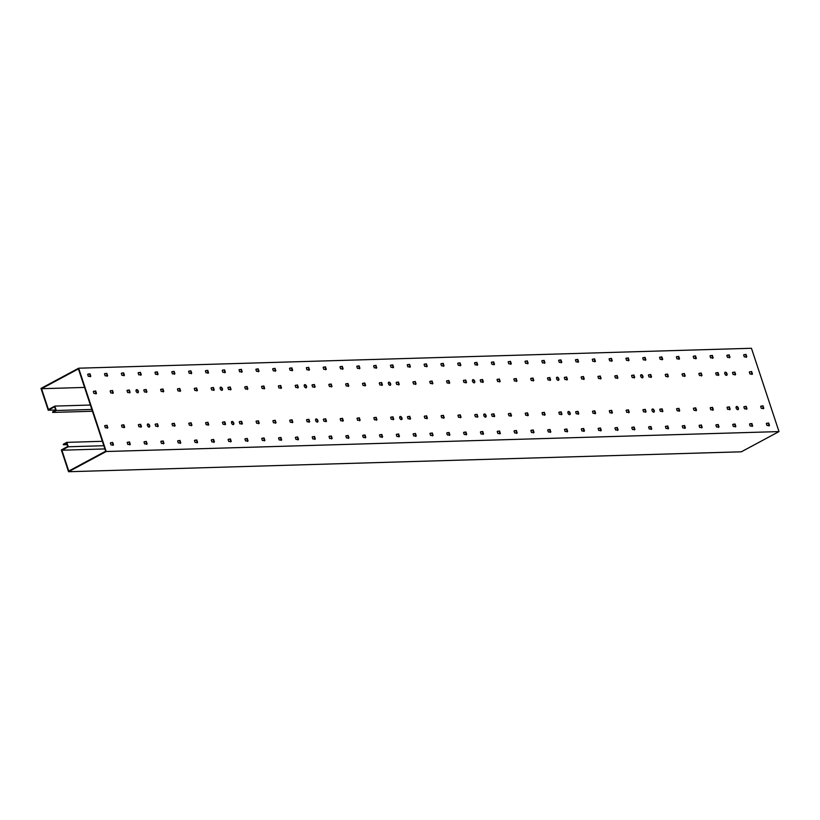 <?xml version="1.0" encoding="UTF-8"?>
<svg xmlns="http://www.w3.org/2000/svg" width="820" height="820" viewBox="0 0 820 820"><rect width="100%" height="100%" fill="white"/><g stroke="black" fill="none" stroke-linecap="round" stroke-linejoin="round"><path stroke-width="1.23" d="M52.552 411.937L55.75 410.215L54.612 406.792L48.216 410.226L41 388.413L78.648 368.2L106.2 451.512L68.552 471.726L61.346 449.924L67.742 446.48L66.605 443.056L63.242 444.286L66.82 442.359L68.275 446.777L61.879 450.211L68.767 471.039L105.657 451.226L78.433 368.897L41.543 388.7L48.431 409.529L54.827 406.095L56.283 410.502L52.706 412.429L52.552 411.937M52.706 412.429L92.434 411.25M56.283 410.502L91.84 409.457M54.827 406.095L90.385 405.039M41.543 388.7L84.562 387.429M715.737 373.274L716.413 375.047M746.21 357.335L746.794 356.823L745.985 354.373L743.637 354.937L744.283 356.895L746.487 356.833M746.374 356.895L745.605 354.578L744.047 354.619M751.889 374.484L752.463 373.971L751.653 371.521L749.306 372.085L749.962 374.053L752.165 373.981M752.043 374.043L751.274 371.726L749.716 371.778M729.39 357.827L729.974 357.325L729.164 354.865L726.817 355.439L727.463 357.397L729.667 357.325M729.554 357.397L728.785 355.07L727.227 355.121M735.068 374.986L735.642 374.473L734.833 372.024L732.485 372.587L733.141 374.545L735.345 374.484M735.222 374.545L734.453 372.229L732.895 372.27M712.57 358.33L713.154 357.817L712.344 355.367L709.997 355.931L710.643 357.889L712.846 357.827M712.734 357.889L711.965 355.572L710.407 355.613M718.248 375.488L718.822 374.976L718.012 372.526L715.675 373.09L716.321 375.047L718.525 374.976M718.402 375.047L717.633 372.721L716.075 372.772M695.749 358.832L696.334 358.319L695.524 355.87L693.177 356.433L693.822 358.391L696.026 358.33M695.913 358.391L695.145 356.064L693.587 356.116M701.428 375.98L702.002 375.468L701.192 373.018L698.855 373.582L699.501 375.539L701.705 375.478M701.582 375.539L700.813 373.223L699.255 373.264M678.929 359.324L679.514 358.811L678.704 356.362L676.356 356.925L677.002 358.893L679.206 358.822M679.093 358.883L678.324 356.567L676.766 356.618M684.608 376.482L685.182 375.97L684.372 373.52L682.035 374.084L682.681 376.042L684.884 375.98M684.761 376.042L684.003 373.715L682.435 373.766M662.109 359.826L662.693 359.314L661.883 356.864L659.536 357.428L660.182 359.385L662.386 359.324M662.273 359.385L661.504 357.069L659.946 357.11M667.787 376.974L668.361 376.462L667.552 374.012L665.215 374.576L665.861 376.544L668.064 376.472M667.941 376.534L667.183 374.217L665.614 374.268M645.289 360.328L645.873 359.816L645.063 357.366L642.716 357.93L643.362 359.888L645.566 359.816M645.453 359.888L644.684 357.561L643.126 357.612M650.967 377.477L651.541 376.964L650.731 374.514L648.394 375.078L649.04 377.036L651.244 376.974M651.121 377.036L650.362 374.719L648.794 374.76M628.468 360.82L629.053 360.308L628.243 357.858L625.896 358.422L626.541 360.38L628.745 360.318M628.632 360.38L627.864 358.063L626.306 358.104M634.147 377.979L634.721 377.466L633.911 375.017L631.574 375.58L632.22 377.538L634.424 377.477M634.301 377.538L633.542 375.211L631.974 375.263M611.648 361.323L612.232 360.81L611.423 358.361L609.075 358.924L609.721 360.882L611.925 360.82M611.812 360.882L611.043 358.555L609.486 358.606M617.327 378.471L617.901 377.958L617.091 375.509L614.754 376.072L615.4 378.04L617.603 377.969M617.48 378.03L616.722 375.714L615.154 375.755M594.828 361.815L595.412 361.302L594.602 358.853L592.255 359.416L592.901 361.384L595.105 361.312M594.992 361.374L594.223 359.058L592.665 359.109M600.506 378.973L601.08 378.461L600.271 376.011L597.934 376.575L598.579 378.532L600.783 378.471M600.66 378.532L599.902 376.216L598.333 376.257M578.008 362.317L578.592 361.804L577.782 359.355L575.435 359.918L576.081 361.876L578.284 361.815M578.172 361.876L577.403 359.56L575.845 359.601M583.686 379.465L584.26 378.963L583.451 376.503L581.114 377.077L581.759 379.035L583.963 378.963M583.84 379.035L583.082 376.708L581.513 376.759M561.188 362.819L561.772 362.307L560.962 359.857L558.615 360.421L559.26 362.378L561.464 362.317M561.351 362.378L560.583 360.052L559.025 360.103M566.866 379.967L567.44 379.455L566.63 377.005L564.293 377.569L564.939 379.527L567.143 379.465M567.02 379.527L566.261 377.21L564.693 377.251M544.367 363.311L544.951 362.799L544.142 360.349L541.794 360.913L542.44 362.881L544.644 362.809M544.531 362.87L543.762 360.554L542.204 360.595M550.046 380.47L550.62 379.957L549.81 377.507L547.473 378.071L548.119 380.029L550.322 379.967M550.21 380.029L549.441 377.702L547.873 377.753M527.547 363.813L528.131 363.301L527.322 360.851L524.974 361.415L525.62 363.373L527.824 363.311M527.711 363.373L526.942 361.056L525.384 361.097M533.226 380.962L533.799 380.449L532.99 377.999L530.653 378.563L531.298 380.531L533.502 380.459M533.389 380.521L532.621 378.204L531.053 378.256M510.727 364.305L511.311 363.793L510.501 361.343L508.154 361.907L508.81 363.875L511.003 363.803M510.891 363.865L510.122 361.548L508.564 361.599M516.405 381.464L516.979 380.952L516.169 378.502L513.832 379.065L514.478 381.023L516.682 380.962M516.569 381.023L515.8 378.707L514.232 378.748M493.906 364.808L494.491 364.295L493.681 361.845L491.334 362.409L491.99 364.367L494.193 364.305M494.07 364.367L493.302 362.05L491.744 362.091M499.585 381.966L500.159 381.454L499.349 379.004L497.012 379.568L497.658 381.526L499.862 381.454M499.749 381.526L498.98 379.199L497.412 379.25M477.096 365.31L477.67 364.797L476.861 362.348L474.513 362.911L475.169 364.869L477.373 364.808M477.25 364.869L476.481 362.542L474.923 362.594M482.765 382.458L483.349 381.946L482.529 379.496L480.192 380.06L480.838 382.017L483.041 381.956M482.929 382.017L482.16 379.701L480.592 379.742M460.276 365.802L460.85 365.289L460.04 362.84L457.693 363.404L458.349 365.371L460.553 365.3M460.43 365.361L459.661 363.045L458.103 363.086M465.944 382.96L466.529 382.448L465.709 379.998L463.372 380.562L464.017 382.52L466.221 382.458M466.108 382.52L465.34 380.193L463.771 380.244M443.456 366.304L444.03 365.792L443.22 363.342L440.873 363.906L441.529 365.863L443.733 365.802M443.61 365.863L442.841 363.547L441.283 363.588M449.124 383.452L449.708 382.94L448.888 380.49L446.551 381.054L447.197 383.022L449.401 382.95M449.288 383.012L448.519 380.695L446.951 380.746M426.636 366.806L427.21 366.294L426.4 363.834L424.053 364.408L424.709 366.366L426.912 366.294M426.789 366.366L426.021 364.039L424.463 364.09M432.304 383.955L432.888 383.442L432.068 380.992L429.731 381.556L430.377 383.514L432.581 383.452M432.468 383.514L431.699 381.197L430.131 381.238M409.815 367.298L410.389 366.786L409.58 364.336L407.232 364.9L407.888 366.858L410.092 366.796M409.969 366.858L409.2 364.541L407.642 364.582M415.484 384.457L416.068 383.944L415.258 381.495L412.911 382.058L413.557 384.016L415.76 383.955M415.648 384.016L414.879 381.689L413.311 381.741M392.995 367.801L393.569 367.288L392.759 364.838L390.412 365.402L391.068 367.36L393.272 367.298M393.149 367.36L392.38 365.033L390.822 365.084M398.663 384.949L399.248 384.436L398.438 381.987L396.091 382.55L396.736 384.508L398.94 384.447M398.827 384.508L398.059 382.192L396.49 382.233M376.175 368.293L376.749 367.78L375.939 365.33L373.592 365.894L374.248 367.862L376.452 367.79M376.329 367.852L375.56 365.535L374.002 365.587M381.843 385.451L382.428 384.939L381.618 382.489L379.27 383.053L379.916 385.01L382.12 384.949M382.007 385.01L381.238 382.694L379.67 382.735M359.355 368.795L359.929 368.282L359.119 365.833L356.772 366.396L357.428 368.354L359.631 368.293M359.508 368.354L358.74 366.038L357.182 366.079M365.023 385.943L365.607 385.431L364.797 382.981L362.45 383.545L363.096 385.513L365.3 385.441M365.187 385.502L364.418 383.186L362.85 383.237M342.534 369.297L343.108 368.785L342.299 366.335L339.952 366.899L340.607 368.856L342.811 368.785M342.688 368.856L341.919 366.53L340.361 366.581M348.203 386.445L348.787 385.933L347.977 383.483L345.63 384.047L346.276 386.005L348.479 385.943M348.367 386.005L347.598 383.688L346.03 383.729M325.714 369.789L326.288 369.277L325.478 366.827L323.131 367.391L323.787 369.348L325.991 369.287M325.868 369.348L325.099 367.032L323.541 367.073M331.382 386.948L331.967 386.435L331.157 383.985L328.81 384.549L329.455 386.507L331.659 386.445M331.546 386.507L330.778 384.18L329.209 384.231M308.894 370.291L309.468 369.779L308.658 367.329L306.311 367.893L306.967 369.851L309.171 369.789M309.048 369.851L308.279 367.524L306.721 367.575M314.562 387.44L315.146 386.927L314.337 384.477L311.989 385.041L312.635 387.009L314.839 386.937M314.726 386.999L313.957 384.683L312.389 384.723M292.074 370.784L292.648 370.271L291.838 367.821L289.491 368.385L290.147 370.353L292.351 370.281M292.228 370.343L291.459 368.026L289.901 368.077M297.742 387.942L298.326 387.429L297.516 384.98L295.169 385.543L295.815 387.501L298.019 387.44M297.906 387.501L297.137 385.185L295.569 385.226M275.253 371.286L275.827 370.773L275.018 368.323L272.681 368.887L273.327 370.845L275.53 370.784M275.407 370.845L274.638 368.529L273.08 368.569M280.922 388.444L281.506 387.932L280.696 385.472L278.349 386.046L278.995 388.003L281.198 387.932M281.086 388.003L280.317 385.677L278.749 385.728M258.433 371.788L259.007 371.276L258.197 368.826L255.86 369.389L256.506 371.347L258.71 371.286M258.587 371.347L257.818 369.02L256.26 369.072M264.101 388.936L264.686 388.424L263.876 385.974L261.529 386.538L262.174 388.495L264.378 388.434M264.265 388.495L263.497 386.179L261.928 386.22M241.613 372.28L242.187 371.767L241.377 369.318L239.04 369.881L239.686 371.849L241.89 371.778M241.767 371.839L241.008 369.523L239.44 369.564M247.281 389.438L247.865 388.926L247.056 386.476L244.708 387.04L245.354 388.998L247.558 388.936M247.445 388.998L246.676 386.671L245.118 386.722M224.793 372.782L225.367 372.27L224.557 369.82L222.22 370.384L222.866 372.341L225.07 372.28M224.946 372.341L224.188 370.025L222.62 370.066M230.461 389.93L231.045 389.418L230.235 386.968L227.888 387.532L228.534 389.5L230.738 389.428M230.625 389.49L229.856 387.173L228.298 387.224M207.972 373.274L208.546 372.772L207.737 370.312L205.4 370.886L206.046 372.844L208.249 372.772M208.126 372.844L207.368 370.517L205.799 370.568M213.641 390.433L214.225 389.92L213.415 387.47L211.068 388.034L211.714 389.992L213.917 389.93M213.805 389.992L213.036 387.675L211.478 387.716M191.152 373.776L191.726 373.264L190.916 370.814L188.579 371.378L189.225 373.336L191.429 373.274M191.306 373.336L190.547 371.019L188.979 371.06M196.82 390.935L197.405 390.422L196.595 387.973L194.248 388.536L194.893 390.494L197.097 390.422M196.984 390.494L196.216 388.167L194.658 388.219M174.332 374.279L174.906 373.766L174.096 371.316L171.759 371.88L172.405 373.838L174.609 373.776M174.486 373.838L173.727 371.511L172.159 371.562M180 391.427L180.584 390.914L179.775 388.465L177.427 389.029L178.073 390.986L180.277 390.925M180.164 390.986L179.395 388.67L177.837 388.711M157.512 374.771L158.086 374.258L157.276 371.808L154.939 372.372L155.585 374.34L157.788 374.268M157.665 374.33L156.907 372.013L155.339 372.065M163.18 391.929L163.764 391.417L162.954 388.967L160.607 389.531L161.253 391.488L163.457 391.427M163.344 391.488L162.575 389.162L161.017 389.213M140.691 375.273L141.265 374.76L140.456 372.311L138.119 372.874L138.764 374.832L140.968 374.771M140.845 374.832L140.087 372.516L138.518 372.557M146.36 392.421L146.944 391.909L146.134 389.459L143.787 390.023L144.433 391.991L146.636 391.919M146.524 391.981L145.755 389.664L144.197 389.715M123.871 375.775L124.445 375.263L123.635 372.813L121.298 373.377L121.944 375.334L124.148 375.263M124.025 375.334L123.266 373.008L121.698 373.059M129.539 392.923L130.124 392.411L129.314 389.961L126.967 390.525L127.612 392.483L129.816 392.421M129.703 392.483L128.935 390.166L127.377 390.207M107.051 376.267L107.625 375.755L106.815 373.305L104.478 373.869L105.124 375.827L107.328 375.765M107.205 375.827L106.446 373.51L104.878 373.551M112.719 393.426L113.303 392.913L112.494 390.463L110.146 391.027L110.792 392.985L112.996 392.923M112.883 392.985L112.114 390.658L110.556 390.709M90.231 376.769L90.805 376.257L89.995 373.807L87.658 374.371L88.304 376.329L90.507 376.267M90.395 376.329L89.626 374.002L88.058 374.053M95.899 393.918L96.483 393.405L95.673 390.955L93.326 391.519L93.972 393.487L96.176 393.415M96.063 393.477L95.294 391.16L93.736 391.202M763.235 408.79L763.809 408.278L763 405.828L760.652 406.392L761.308 408.36L763.512 408.288M763.389 408.35L762.62 406.033L761.062 406.084M768.904 425.949L769.488 425.436L768.678 422.987L766.331 423.55L766.977 425.508L769.18 425.447M769.068 425.508L768.299 423.181L766.731 423.233M746.415 409.293L746.989 408.78L746.179 406.33L743.832 406.894L744.488 408.852L746.692 408.79M746.569 408.852L745.8 406.535L744.242 406.577M752.083 426.441L752.668 425.928L751.858 423.479L749.511 424.042L750.156 426.01L752.36 425.939M752.247 426L751.479 423.684L749.91 423.735M729.595 409.795L730.169 409.282L729.359 406.833L727.012 407.396L727.668 409.354L729.872 409.282M729.749 409.354L728.98 407.027L727.422 407.079M735.263 426.943L735.847 426.431L735.038 423.981L732.691 424.545L733.336 426.502L735.54 426.441M735.427 426.502L734.658 424.186L733.09 424.227M712.775 410.287L713.349 409.774L712.539 407.325L710.192 407.888L710.848 409.846L713.051 409.785M712.928 409.846L712.16 407.53L710.602 407.571M718.443 427.445L719.027 426.933L718.217 424.483L715.87 425.047L716.516 427.005L718.72 426.943M718.607 427.005L717.838 424.678L716.27 424.729M695.954 410.789L696.528 410.277L695.719 407.827L693.371 408.391L694.027 410.348L696.231 410.287M696.108 410.348L695.339 408.022L693.781 408.073M701.623 427.937L702.207 427.425L701.397 424.975L699.05 425.539L699.696 427.507L701.899 427.435M701.787 427.497L701.018 425.18L699.45 425.221M679.134 411.281L679.708 410.769L678.899 408.319L676.551 408.883L677.207 410.851L679.411 410.779M679.288 410.84L678.519 408.524L676.961 408.575M684.803 428.44L685.387 427.927L684.577 425.477L682.23 426.041L682.875 427.999L685.079 427.937M684.966 427.999L684.198 425.682L682.63 425.723M662.314 411.783L662.888 411.271L662.078 408.821L659.731 409.385L660.387 411.343L662.591 411.281M662.468 411.343L661.699 409.026L660.141 409.067M667.982 428.932L668.566 428.419L667.757 425.969L665.409 426.533L666.055 428.501L668.259 428.429M668.146 428.491L667.377 426.174L665.809 426.226M645.494 412.286L646.068 411.773L645.258 409.323L642.911 409.887L643.567 411.845L645.77 411.783M645.647 411.845L644.879 409.518L643.321 409.569M651.162 429.434L651.746 428.921L650.936 426.472L648.589 427.035L649.235 428.993L651.439 428.932M651.326 428.993L650.557 426.677L648.989 426.718M628.673 412.778L629.247 412.265L628.438 409.815L626.101 410.379L626.746 412.337L628.95 412.275M628.827 412.337L628.058 410.02L626.5 410.061M634.342 429.936L634.926 429.424L634.116 426.974L631.769 427.538L632.415 429.495L634.618 429.434M634.506 429.495L633.737 427.169L632.169 427.22M611.853 413.28L612.427 412.767L611.617 410.318L609.28 410.881L609.926 412.839L612.13 412.778M612.007 412.839L611.238 410.523L609.68 410.564M617.521 430.428L618.106 429.916L617.296 427.466L614.949 428.03L615.595 429.998L617.798 429.926M617.685 429.987L616.917 427.671L615.348 427.722M595.033 413.772L595.607 413.259L594.797 410.81L592.46 411.373L593.106 413.341L595.31 413.27M595.187 413.331L594.428 411.015L592.86 411.066M600.701 430.93L601.285 430.418L600.476 427.968L598.128 428.532L598.774 430.49L600.978 430.428M600.865 430.49L600.096 428.173L598.538 428.214M578.213 414.274L578.787 413.762L577.977 411.312L575.64 411.876L576.286 413.833L578.489 413.772M578.366 413.833L577.608 411.517L576.04 411.558M583.881 431.433L584.465 430.92L583.655 428.46L581.308 429.034L581.954 430.992L584.158 430.92M584.045 430.992L583.276 428.665L581.718 428.716M561.393 414.776L561.966 414.264L561.157 411.814L558.82 412.378L559.466 414.336L561.669 414.274M561.546 414.336L560.788 412.009L559.22 412.06M567.061 431.925L567.645 431.412L566.835 428.962L564.488 429.526L565.134 431.484L567.337 431.422M567.225 431.484L566.456 429.167L564.898 429.208M544.572 415.268L545.146 414.756L544.336 412.306L541.999 412.87L542.645 414.838L544.849 414.766M544.726 414.828L543.967 412.511L542.399 412.552M550.24 432.427L550.825 431.914L550.015 429.465L547.668 430.029L548.313 431.986L550.517 431.925M550.404 431.986L549.636 429.659L548.078 429.711M527.752 415.771L528.326 415.258L527.516 412.808L525.179 413.372L525.825 415.33L528.029 415.268M527.906 415.33L527.147 413.013L525.579 413.054M533.42 432.919L534.005 432.406L533.195 429.957L530.847 430.52L531.493 432.488L533.697 432.417M533.584 432.478L532.816 430.162L531.257 430.213M510.932 416.263L511.506 415.76L510.696 413.3L508.359 413.874L509.005 415.832L511.208 415.76M511.085 415.832L510.327 413.505L508.759 413.557M516.6 433.421L517.184 432.909L516.374 430.459L514.027 431.023L514.673 432.981L516.877 432.919M516.764 432.981L515.995 430.664L514.437 430.705M494.111 416.765L494.685 416.252L493.876 413.803L491.539 414.366L492.184 416.324L494.388 416.263M494.265 416.324L493.507 414.008L491.938 414.049M499.78 433.923L500.364 433.411L499.554 430.961L497.207 431.525L497.853 433.483L500.056 433.411M499.944 433.483L499.175 431.156L497.617 431.207M477.291 417.267L477.865 416.755L477.055 414.305L474.718 414.869L475.364 416.827L477.568 416.765M477.445 416.827L476.686 414.5L475.118 414.551M482.959 434.415L483.544 433.903L482.734 431.453L480.387 432.017L481.032 433.975L483.236 433.913M483.123 433.975L482.355 431.658L480.797 431.699M460.471 417.759L461.045 417.247L460.235 414.797L457.898 415.361L458.544 417.329L460.748 417.257M460.635 417.318L459.866 415.002L458.298 415.053M466.139 434.918L466.723 434.405L465.914 431.955L463.566 432.519L464.212 434.477L466.416 434.415M466.303 434.477L465.534 432.15L463.976 432.202M443.651 418.261L444.225 417.749L443.415 415.299L441.078 415.863L441.724 417.821L443.928 417.759M443.815 417.821L443.046 415.504L441.478 415.545M449.319 435.41L449.903 434.897L449.093 432.447L446.746 433.011L447.392 434.979L449.596 434.907M449.483 434.969L448.714 432.652L447.156 432.704M426.83 418.764L427.404 418.251L426.595 415.801L424.258 416.365L424.904 418.323L427.107 418.251M426.994 418.323L426.226 415.996L424.657 416.047M432.499 435.912L433.083 435.399L432.273 432.95L429.926 433.513L430.572 435.471L432.775 435.41M432.663 435.471L431.894 433.155L430.336 433.196M410.01 419.256L410.584 418.743L409.774 416.293L407.437 416.857L408.083 418.815L410.287 418.753M410.174 418.815L409.405 416.498L407.837 416.539M415.678 436.414L416.263 435.902L415.453 433.452L413.106 434.016L413.751 435.973L415.955 435.912M415.842 435.973L415.074 433.647L413.516 433.698M393.19 419.758L393.774 419.245L392.954 416.796L390.617 417.359L391.263 419.317L393.467 419.256M393.354 419.317L392.585 416.99L391.017 417.042M398.858 436.906L399.442 436.394L398.633 433.944L396.285 434.508L396.931 436.476L399.135 436.404M399.022 436.465L398.253 434.149L396.695 434.19M376.37 420.25L376.954 419.737L376.134 417.288L373.797 417.851L374.443 419.819L376.646 419.748M376.534 419.809L375.765 417.493L374.197 417.544M382.038 437.408L382.622 436.896L381.812 434.446L379.465 435.01L380.111 436.968L382.315 436.906M382.202 436.968L381.433 434.651L379.875 434.692M359.549 420.752L360.134 420.24L359.314 417.79L356.977 418.354L357.622 420.311L359.826 420.25M359.713 420.311L358.945 417.995L357.377 418.036M365.218 437.9L365.802 437.398L364.992 434.938L362.645 435.512L363.291 437.47L365.494 437.398M365.382 437.47L364.613 435.143L363.055 435.194M342.729 421.255L343.313 420.742L342.493 418.292L340.156 418.856L340.802 420.814L343.006 420.752M342.893 420.814L342.124 418.487L340.556 418.538M348.397 438.403L348.982 437.89L348.172 435.44L345.825 436.004L346.481 437.962L348.674 437.9M348.561 437.962L347.793 435.645L346.235 435.686M325.909 421.746L326.493 421.234L325.683 418.784L323.336 419.348L323.982 421.316L326.186 421.244M326.073 421.306L325.304 418.989L323.736 419.03M331.577 438.905L332.161 438.392L331.352 435.943L329.005 436.506L329.66 438.464L331.854 438.403M331.741 438.464L330.972 436.137L329.414 436.189M309.089 422.249L309.673 421.736L308.863 419.286L306.516 419.85L307.162 421.808L309.365 421.746M309.253 421.808L308.484 419.491L306.916 419.532M314.757 439.397L315.341 438.884L314.531 436.435L312.184 436.998L312.84 438.966L315.044 438.895M314.921 438.956L314.152 436.64L312.594 436.691M292.268 422.741L292.853 422.228L292.043 419.779L289.696 420.342L290.341 422.31L292.545 422.238M292.433 422.3L291.664 419.983L290.095 420.035M297.947 439.899L298.521 439.387L297.711 436.937L295.364 437.501L296.02 439.458L298.224 439.397M298.101 439.458L297.332 437.142L295.774 437.183M275.448 423.243L276.032 422.731L275.223 420.281L272.875 420.844L273.521 422.802L275.725 422.741M275.612 422.802L274.843 420.486L273.275 420.527M281.127 440.401L281.701 439.889L280.891 437.439L278.544 438.003L279.2 439.961L281.404 439.889M281.281 439.961L280.512 437.634L278.954 437.685M258.628 423.745L259.212 423.233L258.402 420.783L256.055 421.347L256.701 423.304L258.905 423.243M258.792 423.304L258.023 420.978L256.455 421.029M264.306 440.893L264.88 440.381L264.071 437.931L261.724 438.495L262.379 440.453L264.583 440.391M264.46 440.453L263.691 438.136L262.133 438.177M241.808 424.237L242.392 423.725L241.582 421.275L239.235 421.839L239.881 423.807L242.084 423.735M241.972 423.796L241.203 421.48L239.635 421.531M247.486 441.396L248.06 440.883L247.25 438.433L244.903 438.997L245.559 440.955L247.763 440.893M247.64 440.955L246.871 438.628L245.313 438.679M224.987 424.739L225.572 424.227L224.762 421.777L222.415 422.341L223.06 424.299L225.264 424.237M225.151 424.299L224.383 421.982L222.814 422.023M230.666 441.888L231.24 441.375L230.43 438.925L228.083 439.489L228.739 441.457L230.943 441.385M230.82 441.447L230.051 439.13L228.493 439.182M208.167 425.242L208.751 424.729L207.942 422.269L205.594 422.843L206.24 424.801L208.444 424.729M208.331 424.801L207.562 422.474L205.994 422.525M213.846 442.39L214.42 441.877L213.61 439.428L211.263 439.991L211.919 441.949L214.122 441.888M213.999 441.949L213.231 439.633L211.673 439.674M191.347 425.734L191.931 425.221L191.121 422.771L188.774 423.335L189.42 425.293L191.624 425.231M191.511 425.293L190.742 422.976L189.174 423.017M197.025 442.892L197.599 442.38L196.79 439.93L194.442 440.494L195.098 442.452L197.302 442.39M197.179 442.452L196.41 440.125L194.852 440.176M174.527 426.236L175.111 425.723L174.301 423.274L171.954 423.837L172.6 425.795L174.803 425.734M174.691 425.795L173.922 423.468L172.354 423.52M180.205 443.384L180.779 442.872L179.97 440.422L177.622 440.986L178.278 442.954L180.482 442.882M180.359 442.943L179.59 440.627L178.032 440.668M157.707 426.728L158.291 426.215L157.481 423.766L155.134 424.329L155.779 426.297L157.983 426.226M157.87 426.287L157.102 423.971L155.544 424.022M163.385 443.886L163.959 443.374L163.149 440.924L160.802 441.488L161.458 443.446L163.662 443.384M163.539 443.446L162.77 441.129L161.212 441.17M140.886 427.23L141.47 426.718L140.661 424.268L138.313 424.832L138.959 426.789L141.163 426.728M141.05 426.789L140.281 424.473L138.724 424.514M146.565 444.378L147.139 443.866L146.329 441.416L143.982 441.98L144.638 443.948L146.841 443.876M146.718 443.938L145.95 441.621L144.392 441.672M124.066 427.732L124.65 427.22L123.84 424.77L121.493 425.334L122.139 427.292L124.343 427.22M124.23 427.292L123.461 424.965L121.903 425.016M129.744 444.881L130.319 444.368L129.509 441.918L127.161 442.482L127.817 444.44L130.021 444.378M129.898 444.44L129.129 442.123L127.571 442.164M107.246 428.224L107.83 427.712L107.02 425.262L104.673 425.826L105.319 427.784L107.522 427.722M107.41 427.784L106.641 425.467L105.083 425.508M112.924 445.383L113.498 444.87L112.688 442.421L110.341 442.984L110.997 444.942L113.201 444.881M113.078 444.942L112.309 442.615L110.751 442.667M726.52 375.355A1.722 1.025 61.8 0 0 726.458 373.551A1.722 1.025 61.8 0 0 725.003 372.382A1.722 1.025 61.8 0 0 724.921 372.393M737.867 409.662A1.722 1.025 61.8 0 0 737.805 407.858A1.722 1.025 61.8 0 0 736.35 406.689A1.722 1.025 61.8 0 0 736.268 406.699M642.419 377.846A1.722 1.025 61.8 0 0 642.367 376.042A1.722 1.025 61.8 0 0 640.902 374.873A1.722 1.025 61.8 0 0 640.82 374.883M653.765 412.152A1.722 1.025 61.8 0 0 653.704 410.348A1.722 1.025 61.8 0 0 652.248 409.18A1.722 1.025 61.8 0 0 652.166 409.19M558.317 380.336A1.722 1.025 61.8 0 0 558.266 378.532A1.722 1.025 61.8 0 0 556.811 377.364A1.722 1.025 61.8 0 0 556.729 377.374M569.664 414.643A1.722 1.025 61.8 0 0 569.613 412.839A1.722 1.025 61.8 0 0 568.147 411.671A1.722 1.025 61.8 0 0 568.065 411.681M474.216 382.827A1.722 1.025 61.8 0 0 474.165 381.023A1.722 1.025 61.8 0 0 472.709 379.855A1.722 1.025 61.8 0 0 472.627 379.865M485.563 417.134A1.722 1.025 61.8 0 0 485.512 415.33A1.722 1.025 61.8 0 0 484.056 414.161A1.722 1.025 61.8 0 0 483.974 414.172M390.115 385.328A1.722 1.025 61.8 0 0 390.064 383.514A1.722 1.025 61.8 0 0 388.608 382.345A1.722 1.025 61.8 0 0 388.526 382.356M401.462 419.625A1.722 1.025 61.8 0 0 401.41 417.821A1.722 1.025 61.8 0 0 399.955 416.652A1.722 1.025 61.8 0 0 399.873 416.662M306.014 387.819A1.722 1.025 61.8 0 0 305.962 386.005A1.722 1.025 61.8 0 0 304.507 384.836A1.722 1.025 61.8 0 0 304.425 384.846M317.361 422.126A1.722 1.025 61.8 0 0 317.309 420.311A1.722 1.025 61.8 0 0 315.854 419.143A1.722 1.025 61.8 0 0 315.772 419.153M221.912 390.31A1.722 1.025 61.8 0 0 221.861 388.495A1.722 1.025 61.8 0 0 220.406 387.327A1.722 1.025 61.8 0 0 220.324 387.337M233.259 424.616A1.722 1.025 61.8 0 0 233.208 422.802A1.722 1.025 61.8 0 0 231.752 421.634A1.722 1.025 61.8 0 0 231.671 421.644M137.811 392.8A1.722 1.025 61.8 0 0 137.76 390.986A1.722 1.025 61.8 0 0 136.304 389.818A1.722 1.025 61.8 0 0 136.222 389.828M149.158 427.107A1.722 1.025 61.8 0 0 149.107 425.293A1.722 1.025 61.8 0 0 147.651 424.124A1.722 1.025 61.8 0 0 147.569 424.135M61.879 450.211L104.898 448.929M68.275 446.777L103.832 445.721M66.82 442.359L102.377 441.303M63.406 444.768L67.137 444.665M68.552 471.726L741.352 451.799L779 431.586L106.2 451.512M78.648 368.2L751.448 348.274L779 431.586M725.382 372.178A1.722 1.025 61.8 0 0 725.095 372.249A1.722 1.025 61.8 0 0 724.9 374.033A1.722 1.025 61.8 0 0 726.438 375.365A1.722 1.025 61.8 0 0 726.725 375.293A1.722 1.025 61.8 0 0 726.92 373.51A1.722 1.025 61.8 0 0 725.382 372.178M736.729 406.484A1.722 1.025 61.8 0 0 736.442 406.556A1.722 1.025 61.8 0 0 736.247 408.339A1.722 1.025 61.8 0 0 737.785 409.672A1.722 1.025 61.8 0 0 738.072 409.6A1.722 1.025 61.8 0 0 738.266 407.817A1.722 1.025 61.8 0 0 736.729 406.484M641.281 374.668A1.722 1.025 61.8 0 0 640.994 374.75A1.722 1.025 61.8 0 0 640.799 376.523A1.722 1.025 61.8 0 0 642.337 377.856A1.722 1.025 61.8 0 0 642.624 377.784A1.722 1.025 61.8 0 0 642.818 376.001A1.722 1.025 61.8 0 0 641.281 374.668M652.628 408.975A1.722 1.025 61.8 0 0 652.341 409.047A1.722 1.025 61.8 0 0 652.146 410.83A1.722 1.025 61.8 0 0 653.683 412.163A1.722 1.025 61.8 0 0 653.97 412.091A1.722 1.025 61.8 0 0 654.165 410.307A1.722 1.025 61.8 0 0 652.628 408.975M557.18 377.159A1.722 1.025 61.8 0 0 556.893 377.241A1.722 1.025 61.8 0 0 556.698 379.014A1.722 1.025 61.8 0 0 558.236 380.347A1.722 1.025 61.8 0 0 558.522 380.275A1.722 1.025 61.8 0 0 558.717 378.491A1.722 1.025 61.8 0 0 557.18 377.159M568.526 411.466A1.722 1.025 61.8 0 0 568.239 411.548A1.722 1.025 61.8 0 0 568.045 413.321A1.722 1.025 61.8 0 0 569.582 414.654A1.722 1.025 61.8 0 0 569.869 414.582A1.722 1.025 61.8 0 0 570.064 412.798A1.722 1.025 61.8 0 0 568.526 411.466M473.078 379.65A1.722 1.025 61.8 0 0 472.791 379.732A1.722 1.025 61.8 0 0 472.607 381.505A1.722 1.025 61.8 0 0 474.134 382.837A1.722 1.025 61.8 0 0 474.421 382.766A1.722 1.025 61.8 0 0 474.616 380.982A1.722 1.025 61.8 0 0 473.078 379.65M484.425 413.957A1.722 1.025 61.8 0 0 484.138 414.038A1.722 1.025 61.8 0 0 483.943 415.812A1.722 1.025 61.8 0 0 485.481 417.144A1.722 1.025 61.8 0 0 485.768 417.072A1.722 1.025 61.8 0 0 485.963 415.289A1.722 1.025 61.8 0 0 484.425 413.957M388.977 382.14A1.722 1.025 61.8 0 0 388.69 382.222A1.722 1.025 61.8 0 0 388.506 383.996A1.722 1.025 61.8 0 0 390.033 385.328A1.722 1.025 61.8 0 0 390.32 385.256A1.722 1.025 61.8 0 0 390.515 383.473A1.722 1.025 61.8 0 0 388.977 382.14M400.324 416.447A1.722 1.025 61.8 0 0 400.037 416.529A1.722 1.025 61.8 0 0 399.852 418.303A1.722 1.025 61.8 0 0 401.38 419.635A1.722 1.025 61.8 0 0 401.667 419.563A1.722 1.025 61.8 0 0 401.861 417.78A1.722 1.025 61.8 0 0 400.324 416.447M304.886 384.631A1.722 1.025 61.8 0 0 304.589 384.713A1.722 1.025 61.8 0 0 304.404 386.486A1.722 1.025 61.8 0 0 305.932 387.819A1.722 1.025 61.8 0 0 306.219 387.747A1.722 1.025 61.8 0 0 306.413 385.974A1.722 1.025 61.8 0 0 304.886 384.631M316.223 418.938A1.722 1.025 61.8 0 0 315.936 419.02A1.722 1.025 61.8 0 0 315.751 420.793A1.722 1.025 61.8 0 0 317.279 422.126A1.722 1.025 61.8 0 0 317.565 422.054A1.722 1.025 61.8 0 0 317.76 420.27A1.722 1.025 61.8 0 0 316.223 418.938M220.785 387.132A1.722 1.025 61.8 0 0 220.488 387.204A1.722 1.025 61.8 0 0 220.303 388.977A1.722 1.025 61.8 0 0 221.83 390.31A1.722 1.025 61.8 0 0 222.128 390.238A1.722 1.025 61.8 0 0 222.312 388.465A1.722 1.025 61.8 0 0 220.785 387.132M232.132 421.439A1.722 1.025 61.8 0 0 231.834 421.511A1.722 1.025 61.8 0 0 231.65 423.284A1.722 1.025 61.8 0 0 233.177 424.616A1.722 1.025 61.8 0 0 233.464 424.545A1.722 1.025 61.8 0 0 233.659 422.771A1.722 1.025 61.8 0 0 232.132 421.439M136.684 389.623A1.722 1.025 61.8 0 0 136.397 389.695A1.722 1.025 61.8 0 0 136.202 391.468A1.722 1.025 61.8 0 0 137.729 392.8A1.722 1.025 61.8 0 0 138.026 392.729A1.722 1.025 61.8 0 0 138.211 390.955A1.722 1.025 61.8 0 0 136.684 389.623M148.03 423.93A1.722 1.025 61.8 0 0 147.733 424.001A1.722 1.025 61.8 0 0 147.549 425.775A1.722 1.025 61.8 0 0 149.076 427.107A1.722 1.025 61.8 0 0 149.373 427.035A1.722 1.025 61.8 0 0 149.558 425.262A1.722 1.025 61.8 0 0 148.03 423.93M48.216 410.226L55.678 410"/></g></svg>
